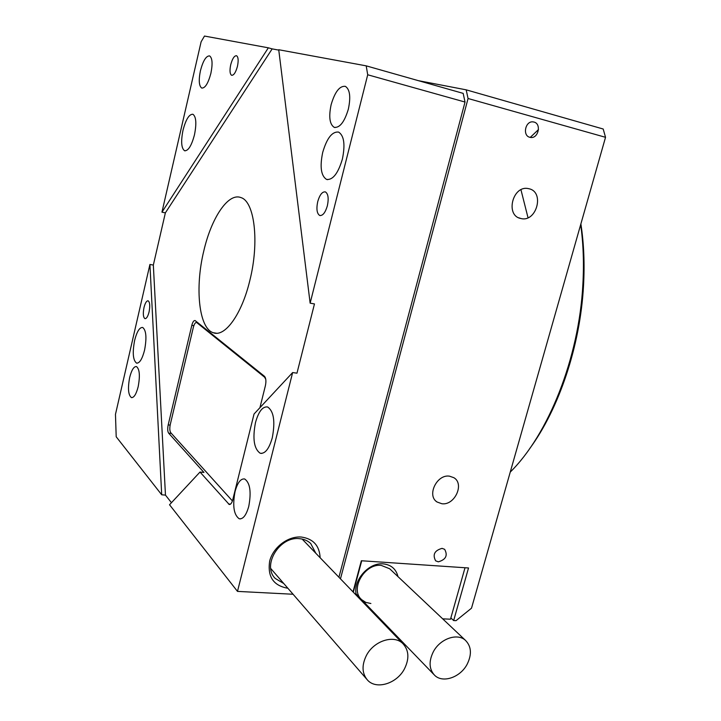 <?xml version="1.0" encoding="UTF-8"?>
<svg xmlns="http://www.w3.org/2000/svg" width="721" height="721" viewBox="0 0 721 721"><rect width="100%" height="100%" fill="white"/><g stroke="black" fill="none" stroke-linecap="round" stroke-linejoin="round"><path stroke-width="1.08" d="M520.959 189.767L528.015 217.724M534.018 122.065L533.071 121.885C525.339 120.758 522.238 135.674 529.836 137.296L530.629 137.45C538.353 138.738 541.669 123.796 534.018 122.065M442.063 548.366C434.547 550.474 432.402 554.629 435.637 560.821L438.314 561.83C445.866 559.658 447.975 555.485 444.65 549.321L442.063 548.366M528.998 188.749L528.367 188.614C512.694 184.936 504.961 215.66 520.769 218.481L520.823 218.49C536.433 222.816 544.977 192.002 528.998 188.749M449.489 476.166C436.854 474.058 426.517 495.579 437.061 502.005L441.856 503.736C454.69 505.664 464.748 483.863 453.851 477.69L449.489 476.166M418.351 80.653L466.181 89.837L603.198 129.014L605.532 137.305L471.516 608.182L456.032 620.664L453.662 620.556L468.524 567.977L361.347 560.749L353.02 591.869M605.532 137.305L468.064 98.507L340.465 578.846M468.064 98.507L466.181 89.837M530.259 137.396L538.488 129.582M450.85 617.942L453.662 620.556M580.883 223.916C583.875 243.265 584.749 263.895 583.514 285.795C580.243 345.954 558.811 409.204 529.52 448.85M510.261 472.066C548.221 434.763 579.044 358.121 582.865 284.561C584.064 263.444 583.334 243.464 580.684 224.61M368.936 607.235L367.512 606.911M356.426 595.402C352.181 581.216 368.404 562.209 383.23 563.876C391.142 564.759 396.063 569.004 398.001 576.629M465.46 640.347C471.417 646.431 471.985 654.398 467.154 664.248C460.349 677.452 442.568 683.544 434.52 675.171C429.058 669.097 428.662 661.292 433.339 651.757C440.089 638.707 457.366 632.696 465.46 640.347L389.646 568.743L381.193 565.381C364.502 563.344 349.604 589.445 361.618 599.656L365.799 602.386L370.873 603.504M353.317 592.175L361.735 560.776M465.018 567.742L450.499 619.195L442.703 618.852M377.398 616.004L376.227 615.95M144.002 307.525C142.866 313.545 143.164 317.249 144.912 318.637C146.489 318.772 147.868 316.546 149.067 311.95C150.202 305.902 149.896 302.189 148.156 300.819C146.57 300.693 145.182 302.928 144.002 307.525M230.711 64.737C229.548 70.496 229.846 74.02 231.603 75.29C233.811 75.444 235.758 72.451 237.452 66.305C238.615 60.519 238.318 56.986 236.56 55.724C234.334 55.598 232.387 58.599 230.711 64.737M317.727 201.619C316.222 208.973 316.889 213.596 319.718 215.471C322.774 215.894 325.324 212.659 327.361 205.782C328.866 198.392 328.208 193.769 325.387 191.903C322.296 191.507 319.736 194.742 317.727 201.619M287.877 588.255C273.367 585.722 267.311 576.638 269.699 561.001C273.187 547.158 288.166 535.91 301.369 537.046C313.247 538.776 319.502 545.68 320.142 557.757M315.825 553.277L310.697 543.49C307.669 540.66 303.92 539.056 299.449 538.677C279.595 536.109 261.75 565.39 275.224 578.44L283.768 583.523M134.62 340.465C132.331 352.686 132.97 360.23 136.53 363.096C139.568 363.393 142.244 359.076 144.56 350.163C146.859 337.834 146.228 330.263 142.686 327.46C139.595 327.208 136.9 331.543 134.62 340.465M322.702 152.419C319.727 166.749 320.998 175.744 326.496 179.394C332.769 180.25 338.05 173.518 342.358 159.197C345.341 144.723 344.106 135.692 338.636 132.096C332.21 131.339 326.892 138.117 322.702 152.419M255.486 422.56C252.413 438.674 253.99 448.904 260.218 453.257C265.094 453.978 269.113 448.822 272.277 437.791C275.359 421.488 273.809 411.213 267.617 406.977C262.642 406.293 258.596 411.493 255.486 422.56M183.008 130.231C180.8 141.442 181.331 148.283 184.585 150.743C188.271 151.004 191.561 145.705 194.463 134.845C196.689 123.543 196.166 116.685 192.922 114.26C189.163 114.071 185.865 119.398 183.008 130.231M248.772 506.34C246.276 515.2 243.085 519.345 239.219 518.778C233.793 514.884 232.405 505.791 235.064 491.506C237.524 482.619 240.724 478.447 244.671 478.978C250.061 482.782 251.431 491.902 248.772 506.34M348.351 109.132C344.476 121.984 339.762 128.05 334.193 127.338C329.623 124.309 328.605 116.748 331.137 104.653C334.923 91.819 339.663 85.718 345.359 86.349C349.901 89.341 350.902 96.938 348.351 109.132M210.874 73.38C208.18 83.375 205.134 88.268 201.736 88.07C198.969 85.997 198.536 80.202 200.438 70.667C203.097 60.69 206.152 55.769 209.604 55.914C212.371 57.95 212.794 63.772 210.874 73.38M138.171 386.699C136.233 394.207 133.971 397.83 131.393 397.577C128.239 395.009 127.662 388.313 129.672 377.498C131.592 369.99 133.854 366.34 136.467 366.565C139.622 369.089 140.189 375.803 138.171 386.699M249.836 280.46C241.787 314.374 224.898 337.446 213.317 332.741C198.861 328.515 194.751 287.733 203.8 250.917C211.334 218.012 228.178 192.498 240.841 197.563C254.54 201.24 259.551 242.067 249.836 280.46M292.645 372.55L237.488 591.391L169.534 504.763L200.005 472.048L229.206 504.466C230.639 504.673 231.82 503.096 232.757 499.761L254.044 414.007L292.645 372.55L296.971 373.181L314.464 303.929L310.138 303.162L278.73 49.731L366.205 65.854L463.17 93.379L465.027 102.049L338.924 577.242M115.468 414.368L149.923 264.454L161.702 494.786L116.198 436.773L115.468 414.368M204.485 36.05L268.347 47.82L161.946 212.172L201.114 41.8L204.485 36.05M200.005 472.048L203.953 472.435L168.651 433.159C167.578 431.491 167.425 428.734 168.191 424.885L191.813 325.342C192.705 321.999 193.787 320.385 195.067 320.521L264.436 376.272C265.995 378.047 266.31 381.211 265.382 385.753L259.921 407.698M465.027 102.049L367.71 74.777L310.138 303.162M367.71 74.777L366.205 65.854M293.068 594.248L237.488 591.391M278.775 50.11L272.168 48.884L165.37 212.866L153.339 265.076L165.469 495.12L171.463 502.699M165.469 495.12L161.702 494.786M153.339 265.076L149.923 264.454M165.37 212.866L161.946 212.172M272.168 48.884L268.347 47.82M265.779 379.345L264.643 377.245L196.617 322.485C195.346 322.35 194.255 323.963 193.354 327.307L170.291 424.435C169.516 428.283 169.678 431.041 170.76 432.708L232.414 500.924M366.448 655.38C373.992 640.708 394.117 634.408 402.931 643.664C408.951 650.324 409.465 658.724 404.463 668.863C396.856 683.733 376.038 690.114 367.34 679.903C361.942 673.279 361.645 665.104 366.448 655.38M170.138 425.12L168.191 424.885M193.841 325.667L191.813 325.342M171.454 433.474L168.651 433.159M230.504 504.15L228.476 503.97M264.643 377.245L265.211 377.326M196.932 322.657L198.032 322.837M436.223 501.347L437.061 502.005M518.723 217.778L520.823 218.49M529.403 137.161L530.629 137.45M320.34 215.606L319.718 215.471M274.584 577.71L275.224 578.44M137.179 363.186L136.53 363.096M327.649 179.655L326.496 179.394M261.777 453.428L260.218 453.257M185.099 150.86L184.585 150.743M239.219 518.778L240.571 518.886M334.193 127.338L335.085 127.563M131.393 397.577L131.979 397.65M216.48 333.237L213.317 332.741M229.684 504.511L229.206 504.466M196.617 322.485L197.842 322.684M356.129 593.969L433.844 674.477M302.126 539.056L402.931 643.664M270.763 568.518L366.719 679.182"/></g></svg>
